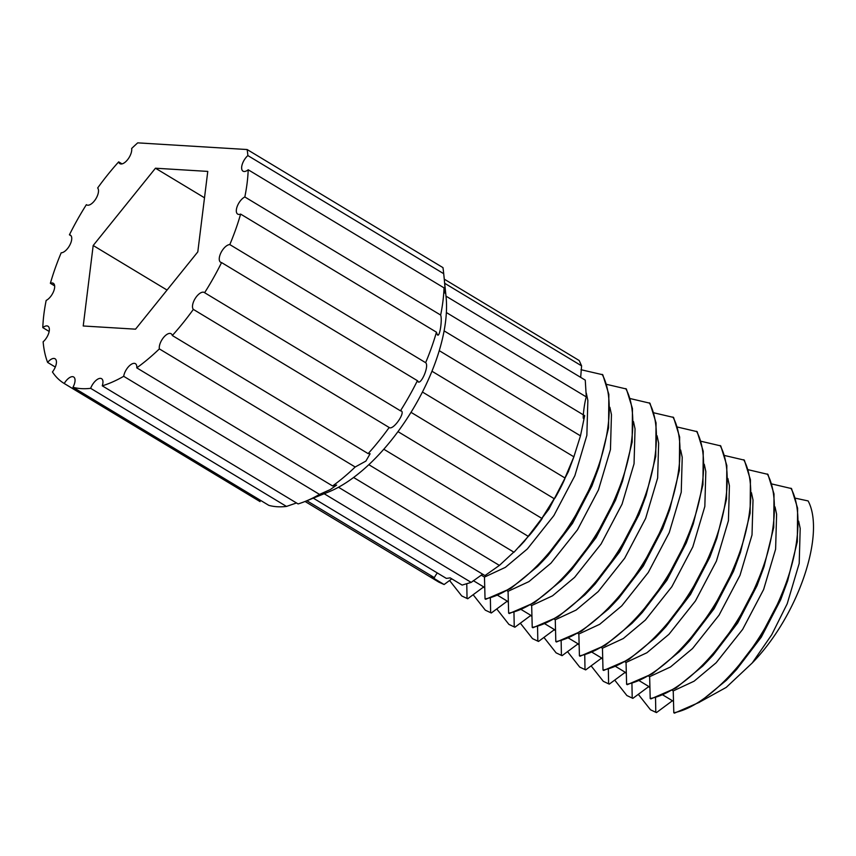 <?xml version="1.0" encoding="UTF-8"?>
<svg xmlns="http://www.w3.org/2000/svg" width="856" height="856" viewBox="0 0 856 856"><rect width="100%" height="100%" fill="white"/><g stroke="black" fill="none" stroke-linecap="round" stroke-linejoin="round"><path stroke-width="1.28" d="M247.866 155.578L443.697 273.685C444.414 279.516 445.815 296.561 444.724 292.474L444.029 287.873L248.197 169.766A10.122 4.719 121.1 0 1 244.121 171.5A10.122 4.719 121.1 0 1 243.018 171.168A10.122 4.719 121.1 0 1 242.227 164.384A10.122 4.719 121.1 0 1 247.866 155.578A157.408 73.445 -58.9 0 0 247.138 149.532L137.709 142.856A157.408 73.445 -58.9 0 0 131.642 148.495A10.122 4.719 121.1 0 1 128.475 158.499A10.122 4.719 121.1 0 1 120.996 163.988A10.122 4.719 121.1 0 1 119.894 163.656A10.122 4.719 121.1 0 1 118.684 161.87A157.408 73.445 -58.9 0 0 97.648 187.988A10.122 4.719 121.1 0 1 96.193 198.239A10.122 4.719 121.1 0 1 87.772 205.226A10.122 4.719 121.1 0 1 86.67 204.894A10.122 4.719 121.1 0 1 86.37 204.68A157.408 73.445 -58.9 0 0 69.422 234.811A10.122 4.719 121.1 0 1 70.363 235.122A10.122 4.719 121.1 0 1 69.85 245.041A10.122 4.719 121.1 0 1 61.183 252.798A157.408 73.445 -58.9 0 0 50.376 283.304A10.122 4.719 121.1 0 1 53.297 283.283A10.122 4.719 121.1 0 1 53.521 291.629A10.122 4.719 121.1 0 1 46.171 300.424A157.408 73.445 -58.9 0 0 42.8 327.623A10.122 4.719 121.1 0 1 47.979 326.222A10.122 4.719 121.1 0 1 48.771 333.016A10.122 4.719 121.1 0 1 43.132 341.812A157.408 73.445 -58.9 0 0 47.615 362.42A10.122 4.719 121.1 0 1 55.062 358.771A10.122 4.719 121.1 0 1 52.441 371.964A157.408 73.445 -58.9 0 0 64.211 383.488A157.408 73.445 -58.9 0 0 64.232 383.509A10.122 4.719 121.1 0 1 73.669 376.993A10.122 4.719 121.1 0 1 72.974 387.254L268.805 505.35A157.408 73.445 -58.9 0 0 277.258 506.741A157.408 73.445 -58.9 0 0 286.482 506.431L90.65 388.324A10.122 4.719 121.1 0 1 101.586 378.694A10.122 4.719 121.1 0 1 102.26 385.821L298.091 503.927A157.408 73.445 -58.9 0 0 305.442 501.316L328.458 492.018A134.05 62.542 -58.9 0 0 338.484 487.246L484.967 575.574L499.401 565.409L353.592 477.477A134.05 62.542 -58.9 0 0 368.829 464.69L513.996 552.238L528.323 536.391L383.798 449.229A134.05 62.542 -58.9 0 0 397.976 431.627L541.837 518.383L554.196 498.684L411.008 412.335A134.05 62.542 -58.9 0 0 422.436 392.027L564.971 477.98L573.862 456.804L431.959 371.226A134.05 62.542 -58.9 0 0 439.246 350.66L580.486 435.843L584.68 415.652L444.104 330.876A134.05 62.542 -58.9 0 0 446.372 312.536L586.285 396.916L585.258 380.128L445.997 296.144M573.862 456.804L580.486 435.843M64.211 383.488L260.031 501.584A157.408 73.445 -58.9 0 0 260.031 501.584A157.408 73.445 -58.9 0 0 260.064 501.605L64.232 383.509M244.827 196.966L440.658 315.062C442.563 320.101 439.289 340.239 437.031 333.99L436.453 332.192L240.622 214.086A10.122 4.719 121.1 0 1 238.803 214.439A10.122 4.719 121.1 0 1 237.701 214.107A10.122 4.719 121.1 0 1 237.476 205.761A10.122 4.719 121.1 0 1 244.827 196.966A157.408 73.445 -58.9 0 0 248.197 169.766M72.974 387.254A157.408 73.445 -58.9 0 0 81.427 388.635A157.408 73.445 -58.9 0 0 90.65 388.324M135.537 329.175L83.225 325.986L93.186 245.501L155.46 168.215L207.773 171.403L197.8 251.889L135.537 329.175M247.138 149.532L442.969 267.628A157.408 73.445 -58.9 0 1 443.558 272.283A157.408 73.445 -58.9 0 1 443.697 273.685M444.681 283.283L581.598 365.854L579.202 360.526L444.264 279.152M580.989 369.717L602.795 374.757L608.851 394.37L608.562 427.84L598.9 467.002L593.272 481.639L570.931 524.289L542.661 561.204L537.589 566.458L510.839 588.393L485.705 599.307L485.042 598.911C519.613 592.833 568.598 539.943 592.62 481.243C610.382 439.492 614.447 396.531 602.143 374.361M606.658 384.365L626.389 388.988L632.456 408.601L632.156 442.07L622.494 481.233L616.866 495.87L594.524 538.52L566.255 575.425L561.194 580.689L534.433 602.624L509.299 613.538L508.635 613.142C543.207 607.065 592.192 554.174 616.213 495.474C633.975 453.723 638.041 410.752 625.736 388.592M630.251 398.586L649.982 403.219L656.049 422.832L655.75 456.302L646.087 495.464L640.459 510.09L618.118 552.751L589.848 589.656L584.787 594.92L558.026 616.855L532.892 627.769L532.229 627.373C566.8 621.296 615.785 568.405 639.807 509.705C657.568 467.954 661.635 424.983 649.33 402.823M653.845 412.817L673.576 417.439L679.643 437.052L679.343 470.522L669.681 509.695L664.053 524.321L641.711 566.982L613.452 603.887L608.381 609.151L581.62 631.075L556.486 642L555.822 641.604C590.394 635.516 639.379 582.636 663.4 523.926C681.162 482.174 685.228 439.214 672.923 417.043M677.438 427.048L697.169 431.67L703.236 451.283L702.937 484.753L693.274 523.915L687.646 538.552L665.305 581.203L637.046 618.118L631.974 623.371L605.213 645.306L580.079 656.22L579.416 655.824C613.987 649.747 662.972 596.867 686.994 538.157C704.755 496.405 708.822 453.445 696.517 431.274M701.032 441.279L720.763 445.901L726.83 465.514L726.53 498.984L716.868 538.146L711.24 552.783L688.898 595.434L660.639 632.349L655.568 637.602L628.807 659.537L603.673 670.451L603.009 670.055C637.581 663.978 686.566 611.088 710.587 552.388C728.349 510.636 732.415 467.676 720.11 445.505M724.625 455.51L744.356 460.132L750.423 479.745L750.124 513.215L740.461 552.377L734.833 567.014L712.492 609.665L684.233 646.569L679.161 651.833L652.4 673.768L627.266 684.682L626.603 684.286C661.174 678.209 710.159 625.319 734.181 566.619C751.942 524.867 756.009 481.896 743.703 459.736M748.219 469.73L767.95 474.363L774.017 493.976L773.728 527.446L764.055 566.608L758.427 581.235L736.085 623.896L707.826 660.8L702.755 666.064L675.994 687.999L650.86 698.913L650.207 698.517C684.768 692.44 733.753 639.55 757.774 580.85C775.536 539.098 779.602 496.127 767.297 473.967M771.812 483.961L791.543 488.583L797.61 508.197L797.321 541.666L787.648 580.839L782.02 595.466L759.679 638.127L731.42 675.031L726.348 680.295L699.587 702.22L674.453 713.144L673.8 712.748C708.361 706.66 757.346 653.781 781.368 595.07C799.13 553.318 803.196 510.358 790.89 488.188M795.406 498.192L808.118 500.931C825.644 533.609 798.627 615.485 752.21 662.993L726.22 687.4L700.839 701.417M55.298 367.053L47.615 362.42M49.167 331.465L42.8 327.623M54.645 285.883L50.376 283.304M86.37 204.68L86.991 205.055M71.08 235.817L69.422 234.811M118.684 161.87L122.034 163.892M440.658 315.062A157.408 73.445 -58.9 0 0 444.029 287.873M102.26 385.821A157.408 73.445 -58.9 0 0 123.692 376.308A10.122 4.719 121.1 0 1 128.635 366.571A10.122 4.719 121.1 0 1 135.419 363.672A10.122 4.719 121.1 0 1 136.757 367.855A157.408 73.445 -58.9 0 0 159.355 348.895A10.122 4.719 121.1 0 1 163.218 337.927A10.122 4.719 121.1 0 1 171.104 333.733A10.122 4.719 121.1 0 1 172.313 335.52A157.408 73.445 -58.9 0 0 193.349 309.401A10.122 4.719 121.1 0 1 195.436 298.113A10.122 4.719 121.1 0 1 204.327 292.495A10.122 4.719 121.1 0 1 204.627 292.709A157.408 73.445 -58.9 0 0 221.576 262.578A10.122 4.719 121.1 0 1 220.634 262.268A10.122 4.719 121.1 0 1 221.148 252.349A10.122 4.719 121.1 0 1 229.815 244.591A157.408 73.445 -58.9 0 0 240.622 214.086M229.815 244.591L425.646 362.687A157.408 73.445 -58.9 0 0 436.453 332.192M204.627 292.709L400.458 410.805A157.408 73.445 -58.9 0 0 417.407 380.685L221.576 262.578M172.313 335.52L368.134 453.616A157.408 73.445 -58.9 0 0 389.18 427.497L193.349 309.401M136.757 367.855L332.588 485.962A157.408 73.445 -58.9 0 0 355.187 467.002L159.355 348.895M305.442 501.316A157.408 73.445 -58.9 0 0 319.523 494.404L123.692 376.308M296.486 502.964L286.482 506.431M332.588 485.962L336.665 485.042L330.363 489.536L319.523 494.404M368.134 453.616L370.124 453.755L365.887 461.084L355.187 467.002M389.18 427.497C393.3 430.889 406.91 410.677 400.458 410.805L400.758 410.955M425.646 362.687C429.733 366.058 419.782 387.864 417.407 380.685L418.038 381.327M437.609 334.675L437.031 333.99M305.068 501.466L438.796 582.112L444.114 584.53L431.146 576.719A134.05 62.542 -58.9 0 0 434.377 577.64L306.865 500.739M446.372 312.536A134.05 62.542 -58.9 0 0 446.083 296.989L443.558 272.283M439.246 350.66A134.05 62.542 -58.9 0 0 444.104 330.876M422.436 392.027A134.05 62.542 -58.9 0 0 431.959 371.226M397.976 431.627A134.05 62.542 -58.9 0 0 411.008 412.335M368.829 464.69A134.05 62.542 -58.9 0 0 383.798 449.229M338.484 487.246A134.05 62.542 -58.9 0 0 353.592 477.477M313.285 498.149L446.286 578.367A134.05 62.542 -58.9 0 0 450.16 577.875L462.112 585.076L471.185 582.39L324.189 493.741M461.737 595.947L467.708 598.761L461.737 595.947L449.56 580.496M485.331 610.178L491.301 612.992L485.331 610.178L473.154 594.727M508.924 624.409L514.895 627.223L508.924 624.409L496.748 608.958M532.518 638.63L538.488 641.454L532.518 638.63L520.341 623.189M556.111 652.861L562.082 655.675L556.111 652.861L543.935 637.41M579.705 667.092L585.675 669.906L579.705 667.092L567.528 651.641M603.298 681.322L609.269 684.137L603.298 681.322L591.122 665.872M626.892 695.553L632.862 698.368L626.892 695.553L614.715 680.103M650.485 709.774L656.456 712.599L650.485 709.774L638.308 694.334M655.525 697.726L655.803 712.203M631.931 683.495L632.21 697.972M608.338 669.274L608.616 683.741M584.744 655.043L585.012 669.51M561.151 640.812L561.418 655.279M537.557 626.581L537.825 641.058M513.964 612.35L514.231 626.827M490.37 598.13L490.638 612.596M466.777 583.899L467.044 598.365M632.862 698.368L648.848 686.512L649.907 687.154M609.269 684.137L625.255 672.281L626.314 672.923M585.675 669.906L601.661 658.05L602.72 658.692M562.082 655.675L578.067 643.83L579.127 644.461M538.488 641.454L554.474 629.599L555.533 630.23M514.895 627.223L530.88 615.368L531.94 616.01M491.301 612.992L507.287 601.137L508.346 601.779M467.708 598.761L483.694 586.906L484.753 587.548M444.114 584.53L451.775 578.849M656.456 712.599L672.442 700.743L673.501 701.374M673.8 712.748L673.233 690.91L694.088 681.205L716.13 662.769L742.644 629.395L763.606 589.549L775.611 549.156L776.606 514.231L775.033 506.913M650.207 698.517L649.64 676.679L670.494 666.974L692.536 648.538L719.051 615.164L740.012 575.318L752.017 534.925L753.013 500L751.44 492.682M626.603 684.286L626.046 662.448L646.901 652.754L668.943 634.307L695.457 600.933L716.418 561.087L728.424 520.694L729.419 485.769L727.846 478.461M603.009 670.055L602.453 648.217L623.307 638.523L645.349 620.076L671.864 586.713L692.825 546.866L704.83 506.474L705.826 471.538L704.253 464.23M579.416 655.824L578.859 633.996L599.714 624.292L621.756 605.855L648.27 572.482L669.232 532.635L681.237 492.243L682.232 457.318L680.659 449.999M555.822 641.604L555.266 619.765L576.12 610.061L598.162 591.624L624.666 558.251L645.638 518.404L657.643 478.012L658.639 443.087L657.066 435.768M532.229 627.373L531.672 605.534L552.527 595.83L574.569 577.393L601.072 544.02L622.045 504.173L634.05 463.781L635.045 428.856L633.472 421.537M508.635 613.142L508.068 591.303L528.933 581.609L550.964 563.162L577.479 529.8L598.451 489.942L610.456 449.55L611.452 414.625L609.879 407.317M485.042 598.911L484.475 577.072L505.34 567.378L527.371 548.931L553.885 515.569L574.858 475.722L586.863 435.33L587.858 400.394L586.285 393.086M672.217 690.289L673.233 690.91M707.826 660.8L713.112 655.129L737.679 622.965L757.057 585.6L764.055 566.608M648.623 676.069L649.64 676.679M684.233 646.569L689.519 640.898L714.086 608.734L733.464 571.369L740.461 552.377M625.019 661.838L626.046 662.448M660.639 632.349L665.925 626.667L690.482 594.503L709.87 557.138L716.868 538.146M601.426 647.607L602.453 648.217M637.046 618.118L642.332 612.436L666.888 580.272L686.277 542.907L693.274 523.915M577.832 633.376L578.859 633.996M613.452 603.887L618.738 598.205L643.295 566.051L662.683 528.676L669.681 509.695M554.239 619.145L555.266 619.765M589.848 589.656L595.145 583.985L619.701 551.82L639.09 514.456L646.087 495.464M530.645 604.925L531.672 605.534M566.255 575.425L571.551 569.754L596.108 537.589L615.496 500.225L622.494 481.233M507.052 590.693L508.068 591.303M542.661 561.204L547.958 555.523L572.514 523.358L591.903 485.994L598.9 467.002M481.179 575.093L484.475 577.072M519.068 546.973L524.364 541.292L548.921 509.127L568.298 471.763L574.087 456.259M580.678 377.368L581.598 365.854M583.738 418.07C582.262 421.377 584.231 403.144 586.285 396.916M554.196 498.684L554.207 498.695C554.089 500.867 565.752 478.194 564.971 477.98M528.323 536.391C530.838 534.401 545.497 514.681 541.837 518.383L542.126 518.158M499.401 565.409L513.771 552.109M471.185 582.39L482.656 574.183M752.21 662.993L771.738 634.724L787.199 603.78L799.204 563.387L800.2 528.462L798.637 521.144M731.42 675.031L736.706 669.349L761.273 637.196L780.651 599.821L787.648 580.839M437.33 572.964A11.684 5.446 -58.9 0 0 434.377 577.64M639.336 680.777L648.848 686.512M615.742 666.546L625.255 672.281M592.149 652.315L601.661 658.05M568.555 638.095L578.067 643.83M544.962 623.863L554.474 629.599M521.368 609.633L530.88 615.368M497.775 595.402L507.287 601.137M473.293 580.635L483.694 586.906M662.929 695.008L672.442 700.743M167.059 290.056L93.186 245.501M204.498 197.79L155.46 168.215M648.548 686.737L649.918 687.561M624.955 672.506L626.325 673.33M601.361 658.275L602.731 659.099M577.768 644.044L579.138 644.868M554.174 629.813L555.544 630.637M530.581 615.592L531.951 616.416M506.987 601.361L508.357 602.185M483.394 587.13L484.764 587.954"/></g></svg>
